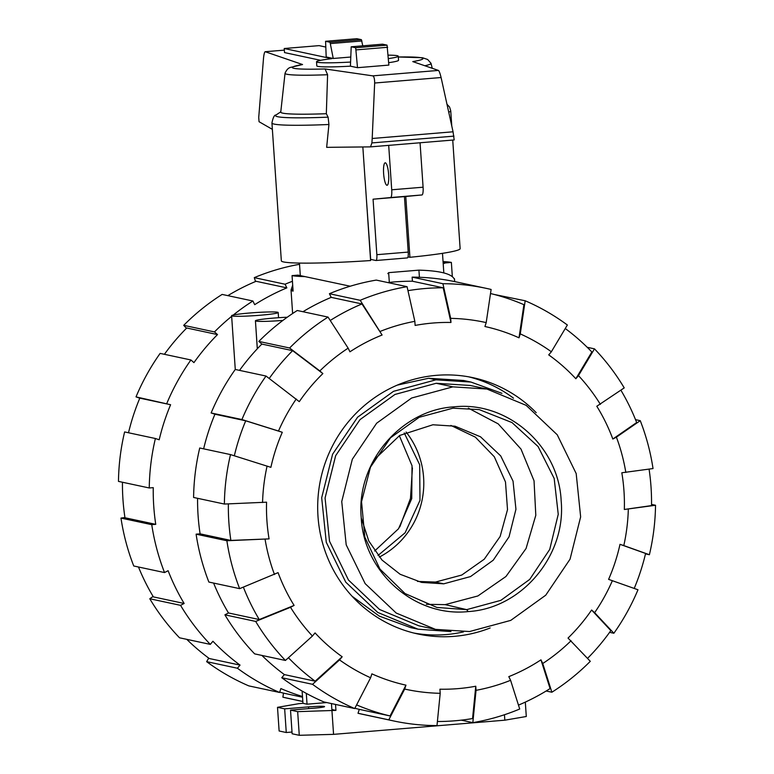 <?xml version="1.0" encoding="UTF-8"?>
<svg xmlns="http://www.w3.org/2000/svg" width="774" height="774" viewBox="0 0 774 774"><rect width="100%" height="100%" fill="white"/><g stroke="black" fill="none" stroke-linecap="round" stroke-linejoin="round"><path stroke-width="1.16" d="M388.693 145.367L391.721 189.794A8.195 1.8 85.3 0 1 390.667 197.554L373.068 199.199L376.851 254.685A6.144 1.345 85.3 0 1 375.98 260.509A6.144 1.345 85.3 0 1 375.893 260.509L370.669 259.387L366.373 198.744M383.614 173.511A11.262 2.467 85.3 0 1 385.2 162.821A11.262 2.467 85.3 0 1 388.654 174.585A11.262 2.467 85.3 0 1 387.058 185.276A11.262 2.467 85.3 0 1 383.614 173.511M320.668 60.324L284.522 52.584L284.242 48.51L331.727 58.669A40.964 2.641 -3.9 0 0 316.527 61.775A40.964 2.641 -3.9 0 0 350.167 62.084M325.515 47.001L319.091 45.627L284.242 48.51M407.259 257.906A6.144 1.345 -94.7 0 0 407.347 257.916A6.144 1.345 -94.7 0 0 408.217 252.082L404.434 196.606L422.024 194.951A8.195 1.8 -94.7 0 0 423.088 187.202L420.059 142.774M351.202 46.788L355.682 47.746L357.501 67.686L388.858 65.093L387.048 45.144L382.559 44.186L351.202 46.788L350.409 66.167A40.964 2.641 176.1 0 1 316.798 65.858L316.527 61.775M388.422 58.611A40.964 2.641 -3.9 0 0 398.262 56.202L398.533 60.285A40.964 2.641 176.1 0 1 388.693 62.684M398.262 56.202A40.964 2.641 -3.9 0 0 388.18 55.157M333.246 58.476L330.034 42.251L325.583 41.303L326.193 56.966L333.246 58.476L350.428 57.053M404.434 196.606L373.068 199.199M390.667 197.554L422.024 194.951M362.783 45.83L361.4 39.658L356.882 38.71M405.779 196.48L409.92 257.297A89.61 5.786 -3.9 0 0 460.133 248.657L452.732 140.065M409.92 257.297L407.995 256.881M280.788 111.824L276.037 114.987C274.402 114.813 273.038 117.484 271.935 122.989L281.339 260.838A89.61 5.786 -3.9 0 0 370.591 260.548L362.842 146.954M370.514 146.876L326.657 147.341L328.931 124.498L328.108 117.164L326.328 113.71L327.596 74.73L325.051 68.954L372.768 75.862C374.006 76.365 374.635 78.755 374.655 83.021L372.197 138.488L371.897 142.919L370.514 146.876L454.193 139.939L453.051 131.793L441.093 77.526C440.067 73.337 439.187 70.976 438.452 70.424L412.774 61.601A65.49 4.228 -3.9 0 0 398.31 56.995L422.43 57.721L427.635 59.472L430.992 63.275A73.162 4.721 -3.9 0 1 431.012 63.333L432.26 68.296M272.371 129.364L259.048 121.712L258.729 117.387L263.528 58.098C263.953 54.161 264.505 52.022 265.172 51.703L302.557 64.532L290.492 67.396C288.315 67.948 286.496 69.892 285.045 73.23A73.162 4.721 -3.9 0 0 285.035 73.288A73.162 4.721 -3.9 0 0 327.596 74.73M357.501 67.686L350.409 66.167M330.546 43.576L361.903 40.983M374.655 83.021L441.093 77.526M372.197 138.488L453.051 131.793M285.035 73.288L280.759 112.085A80.07 5.166 -3.9 0 0 326.328 113.71M424.82 65.742A73.162 4.721 -3.9 0 0 431.012 63.333M378.012 555.471L405.112 532.793L419.982 500.381L419.672 464.729L404.231 432.947M374.664 550.982L398.542 528.739L411.739 498.62L412.029 465.735L399.336 435.665M399.81 526.901L410.491 498.35L412.426 467.931M450.865 425.429L475.342 437.136L494.315 456.776L505.49 481.979L507.512 509.669L500.13 536.498L484.253 559.205L461.788 575.034L435.472 582.067L417.476 581.409M374.19 459.746L399.713 435.443L432.879 424.771L455.015 426.193L480.528 436.807L500.72 455.925L513.036 481.138L515.939 509.273L509.05 536.788L493.241 560.202L470.515 576.572L443.715 583.828L421.578 582.406L400.129 574.269L381.998 560.047L368.763 540.978L361.574 518.715M468.318 408.13L498.185 423.852L520.989 449.065L534.041 480.799L535.801 515.3L526.059 548.505L505.964 576.495L477.887 595.961L445.137 604.629L426.319 604.33M501.949 393.327L470.969 382.066L463.655 380.498L428.622 378.254L397.265 385.123M352.093 596.27L379.279 616.114L410.752 627.637L418.076 629.204L450.952 631.603M452.954 408.179L479.251 409.61L512.001 422.565L538.085 446.54L554.184 478.477L558.238 514.294L549.724 549.424L529.745 579.387L500.836 600.353L466.693 609.641L436.904 607.455L405.025 593.542L379.957 569.093L364.835 537.156L361.545 501.697L370.475 467.138L390.531 437.774L419.218 417.273L452.954 408.179L454.212 406.834C507.541 400.99 558.818 446.105 561.169 500.923C566.278 555.509 521.695 608.567 468.173 611.576C414.845 617.41 363.567 572.296 361.216 517.477C356.108 462.891 400.7 409.843 454.212 406.834M470.969 382.066L435.946 379.821L393.56 391.305L357.588 417.205L332.588 454.241L321.684 497.769L326.27 542.284L345.765 582.174L377.712 612.418L418.076 629.204M486.914 389.032L470.244 385.471L436.188 383.285L394.963 394.459L359.987 419.634L335.664 455.663L325.07 497.982L329.531 541.268L348.493 580.065L379.55 609.477L418.802 625.798L435.472 629.368L396.22 613.047L365.164 583.635L346.201 544.838L341.74 501.552L352.334 459.224L376.657 423.204L411.633 398.02L452.858 386.855L486.914 389.032L526.165 405.353L557.232 434.775L576.185 473.562L580.645 516.858L570.051 559.176L545.738 595.196L510.763 620.38L469.537 631.545L435.472 629.368M255.526 281.523L254.288 277.634L285.064 284.222L286.854 287.88L256.078 281.291A217.097 211.35 102.1 0 0 227.837 295.649M186.457 328.273L183.709 325.332L214.485 331.92L217.513 334.581L186.737 327.992A217.097 211.35 102.1 0 0 164.407 354.298M217.513 334.581A217.097 211.35 102.1 0 0 193.935 362.629L190.907 359.968L160.131 353.389A221.2 215.336 102.1 0 0 136.021 396.878L170.599 404.725L139.813 398.146A217.097 211.35 102.1 0 0 128.513 432.763M122.456 482.241A217.097 211.35 102.1 0 0 124.972 517.758L155.748 524.346L151.752 524.675L120.976 518.087L124.933 517.525M138.478 566.994A217.097 211.35 102.1 0 0 153.368 596.889L184.144 603.468L180.555 605.345L149.779 598.757L153.107 596.454M186.766 639.343A217.097 211.35 102.1 0 0 209.27 658.519L240.046 665.108L237.415 668.233A221.2 215.336 102.1 0 0 279.598 692.469L280.865 688.56A217.097 211.35 102.1 0 0 302.499 696.503M279.695 692.169A217.097 211.35 102.1 0 0 284.164 693.281L302.547 697.219M286.854 287.88A217.097 211.35 102.1 0 0 254.694 304.666L252.904 301.009L222.128 294.42A221.2 215.336 102.1 0 0 183.709 325.332M170.599 404.725A217.097 211.35 102.1 0 0 159.192 439.777L155.39 438.51A221.2 215.336 102.1 0 0 149.256 487.968L153.252 487.639A217.097 211.35 102.1 0 0 155.748 524.346M120.976 518.087A221.2 215.336 102.1 0 0 133.747 565.988L164.533 572.567L168.113 570.699A217.097 211.35 102.1 0 0 184.144 603.468M149.779 598.757A221.2 215.336 102.1 0 0 179.52 637.795L210.296 644.384L212.927 641.249A217.097 211.35 102.1 0 0 240.046 665.108M292.437 281.291A221.2 215.336 102.1 0 0 285.064 284.222M299.538 264.302A221.2 215.336 102.1 0 0 254.288 277.634M252.904 301.009A221.2 215.336 102.1 0 0 233.274 315.028M231.658 316.334A221.2 215.336 102.1 0 0 214.485 331.92M190.907 359.968A221.2 215.336 102.1 0 0 166.797 403.467M139.784 398.223L136.021 396.878M155.39 438.51L124.614 431.931A221.2 215.336 102.1 0 0 118.47 481.389L149.256 487.968M151.752 524.675A221.2 215.336 102.1 0 0 164.533 572.567M180.555 605.345A221.2 215.336 102.1 0 0 210.296 644.384M237.415 668.233L206.639 661.654A221.2 215.336 102.1 0 0 248.822 685.89L279.598 692.469M206.639 661.654L208.738 658.132M302.837 701.457L282.887 697.19L283.497 693.127M282.887 697.19A221.2 215.336 102.1 0 0 287.764 698.293L302.837 701.515M356.601 704.901A217.097 211.35 -77.9 0 0 390.067 715.94L405.963 685.154L404.686 689.063L388.79 719.849A221.2 215.336 -77.9 0 0 393.656 720.952A221.2 215.336 -77.9 0 0 436.991 725.596L440.203 693.301L439.922 689.199A183.612 178.746 -77.9 0 0 457.908 688.637A183.612 178.746 -77.9 0 0 475.768 686.228L472.556 718.543A217.097 211.35 -77.9 0 1 454.686 720.807A217.097 211.35 -77.9 0 1 437.397 721.503M407.966 290.666A217.097 211.35 -77.9 0 1 425.216 288.508A217.097 211.35 -77.9 0 1 443.192 287.802L450.971 322.468A183.612 178.746 -77.9 0 0 432.985 323.029A183.612 178.746 -77.9 0 0 415.125 325.428L414.845 321.336L407.066 286.68L376.29 280.091A221.2 215.336 -77.9 0 0 329.414 293.714L360.191 300.302L382.095 335.026L361.98 303.95A217.097 211.35 -77.9 0 0 330.227 320.484M387.871 282.568A217.097 211.35 -77.9 0 1 394.44 281.92A217.097 211.35 -77.9 0 1 412.416 281.223L443.192 287.802M490.136 627.975A131.077 127.604 -77.9 0 1 454.338 636.334A131.077 127.604 -77.9 0 1 418.018 634.012A131.077 127.604 -77.9 0 1 318.027 497.672A131.077 127.604 -77.9 0 1 436.546 375.332A131.077 127.604 -77.9 0 1 472.875 377.654A131.077 127.604 -77.9 0 1 536.208 412.668M413.906 633.055A131.077 127.604 102.1 0 0 446.095 634.574A131.077 127.604 102.1 0 0 463.481 631.894M513.491 398.184A131.077 127.604 102.1 0 0 468.734 376.841M490.503 293.53A217.097 211.35 -77.9 0 1 523.911 304.675L519.006 337.812A183.612 178.746 -77.9 0 0 484.93 326.512L486.198 322.603L491.113 289.457A221.2 215.336 -77.9 0 0 486.236 288.354L455.46 281.765A221.2 215.336 -77.9 0 0 412.136 277.131L442.912 283.71A221.2 215.336 -77.9 0 1 486.236 288.354M239.524 370.378A217.097 211.35 -77.9 0 1 261.854 344.072L258.835 341.411L289.611 348L319.836 370.93A187.714 182.741 -77.9 0 1 348.145 348.155L349.935 351.812A183.612 178.746 -77.9 0 1 382.095 335.026M565.262 328.515A217.097 211.35 -77.9 0 1 591.849 351.986L575.837 378.747A183.612 178.746 -77.9 0 0 548.718 354.889L551.359 351.764L567.361 325.003A221.2 215.336 -77.9 0 0 525.178 300.767L520.273 333.904L519.006 337.812M269.226 378.467A217.097 211.35 -77.9 0 1 292.63 350.661L322.864 373.59A183.612 178.746 -77.9 0 0 299.286 401.648L266.033 376.048L235.257 369.459A221.2 215.336 -77.9 0 0 211.138 412.958L241.914 419.547A221.2 215.336 -77.9 0 1 266.033 376.048M620.893 390.193A217.097 211.35 -77.9 0 1 636.663 422.536L612.824 439.032A183.612 178.746 -77.9 0 0 596.793 406.253L624.221 387.89A221.2 215.336 -77.9 0 0 594.48 348.851L578.468 375.613L575.837 378.747M234.328 455.789A217.097 211.35 -77.9 0 1 245.716 420.804L282.297 432.289A183.612 178.746 -77.9 0 0 270.89 467.341L230.507 454.59L199.731 448.001A221.2 215.336 -77.9 0 0 193.597 497.459L224.373 504.048L266.566 502.191A183.612 178.746 -77.9 0 0 269.071 538.888L230.875 540.426A217.097 211.35 -77.9 0 1 228.369 503.893M649.067 469.121A217.097 211.35 -77.9 0 1 651.524 505.596L624.328 509.476A183.612 178.746 -77.9 0 0 621.822 472.769L653.024 468.56A221.2 215.336 -77.9 0 0 640.253 420.669L616.414 437.155A187.714 182.741 -77.9 0 1 625.827 472.44M612.398 580.635A187.714 182.741 -77.9 0 1 594.635 612.679L613.869 633.258A221.2 215.336 -77.9 0 0 637.979 589.769L608.596 579.368A183.612 178.746 -77.9 0 0 620.003 544.325L645.593 553.458A217.097 211.35 -77.9 0 1 634.216 588.424M269.071 538.888L226.879 540.755L196.103 534.166A221.2 215.336 -77.9 0 0 208.874 582.058L239.65 588.646L278.069 572.634A183.612 178.746 -77.9 0 0 294.101 605.413L259.261 619.548A217.097 211.35 -77.9 0 1 243.375 587.137M518.474 705.124A217.097 211.35 -77.9 0 0 550.082 688.57L540.958 659.845L542.748 663.511L551.872 692.227A221.2 215.336 -77.9 0 0 590.291 661.315L568.029 638.066A183.612 178.746 -77.9 0 0 591.607 610.018L610.841 630.607A217.097 211.35 -77.9 0 1 587.543 658.374M312.425 636.044A187.714 182.741 -77.9 0 1 290.511 607.29L255.681 621.425L224.905 614.837A221.2 215.336 -77.9 0 0 254.646 653.875L285.422 660.454L312.425 636.044L315.057 632.919A183.612 178.746 -77.9 0 0 342.166 656.768L315.163 681.188A217.097 211.35 -77.9 0 1 288.431 657.736M540.958 659.845A183.612 178.746 -77.9 0 1 508.799 676.64L510.588 680.298A187.714 182.741 -77.9 0 1 476.049 690.331L472.837 722.635L461.256 720.149M405.963 685.154A183.612 178.746 -77.9 0 1 371.888 673.844L370.611 677.763A187.714 182.741 -77.9 0 1 339.534 659.903L312.541 684.313L281.755 677.724L284.387 674.599A217.097 211.35 -77.9 0 1 261.893 655.423M302.963 311.719A217.097 211.35 -77.9 0 1 331.195 297.371L361.98 303.95M261.854 344.072L292.63 350.661M203.63 448.843A217.097 211.35 -77.9 0 1 214.94 414.216L245.716 420.804M230.875 540.426L200.098 533.837A217.097 211.35 -77.9 0 1 197.583 498.311M259.261 619.548L228.485 612.96A217.097 211.35 -77.9 0 1 213.605 583.074M315.163 681.188L284.387 674.599M390.067 715.94L359.281 709.361A217.097 211.35 -77.9 0 1 354.869 708.258M442.912 283.71L450.691 318.366A187.714 182.741 -77.9 0 1 486.198 322.603M450.691 318.366L450.971 322.468M412.416 281.223L412.136 277.131M494.305 294.478L525.178 300.767M520.273 333.904A187.714 182.741 -77.9 0 1 551.359 351.764M587.234 347.303L594.48 348.851M578.468 375.613A187.714 182.741 -77.9 0 1 600.382 404.376M635.522 419.653L640.253 420.669M616.414 437.155L612.824 439.032M651.544 504.406L655.53 505.258L624.328 509.476M628.324 509.147A187.714 182.741 -77.9 0 1 623.805 545.583L649.386 554.726L645.487 553.884M655.53 505.258A221.2 215.336 -77.9 0 1 649.386 554.726M620.003 544.325L623.805 545.583M613.869 633.258L609.593 632.348M591.607 610.018L594.635 612.679M551.872 692.227L546.163 691.008M571.057 640.737A187.714 182.741 -77.9 0 1 542.748 663.511M472.837 722.635A221.2 215.336 -77.9 0 0 519.712 709.013L510.588 680.298M475.768 686.228L476.049 690.331M281.755 677.724A221.2 215.336 -77.9 0 0 323.938 701.96L354.715 708.549L370.611 677.763M354.715 708.549A221.2 215.336 -77.9 0 1 312.541 684.313M342.166 656.768L339.534 659.903M285.422 660.454A221.2 215.336 -77.9 0 1 255.681 621.425M224.905 614.837L228.485 612.96M294.101 605.413L290.511 607.29M196.103 534.166L200.098 533.837M239.65 588.646A221.2 215.336 -77.9 0 1 226.879 540.755M274.48 574.511A187.714 182.741 -77.9 0 1 265.066 539.226M224.373 504.048A221.2 215.336 -77.9 0 1 230.507 454.59M262.56 502.519A187.714 182.741 -77.9 0 1 267.088 466.074M241.914 419.547L278.495 431.031A187.714 182.741 -77.9 0 1 296.258 398.987M278.495 431.031L282.297 432.289M214.94 414.216L211.138 412.958M319.836 370.93L322.864 373.59M348.145 348.155L328.031 317.088L297.255 310.5A221.2 215.336 -77.9 0 0 258.835 341.411M289.611 348A221.2 215.336 -77.9 0 1 328.031 317.088M331.195 297.371L329.414 293.714M360.191 300.302A221.2 215.336 -77.9 0 1 407.066 286.68M380.305 331.369A187.714 182.741 -77.9 0 1 414.845 321.336M440.203 693.301A187.714 182.741 -77.9 0 1 404.686 689.063M388.79 719.849L358.014 713.27L359.281 709.361M393.656 720.952L362.88 714.373A221.2 215.336 -77.9 0 1 358.014 713.27M287.251 317.234A23.346 1.509 -3.9 0 0 273.503 318.095A23.346 1.509 -3.9 0 0 255.43 320.804A23.346 1.509 -3.9 0 0 282.897 320.417M260.122 315.241A23.346 1.509 -3.9 0 0 278.205 312.532A23.346 1.509 -3.9 0 0 249.683 313.006A23.346 1.509 -3.9 0 0 231.61 315.705A23.346 1.509 -3.9 0 0 260.122 315.241M379.337 557.067A81.928 79.751 102.1 0 0 406.089 432.027M257.287 348.803L256.059 330.092M350.216 286.225L304.985 276.608A81.928 5.283 176.1 0 1 292.05 275.612L293.104 291.111A81.928 5.283 176.1 0 1 291.034 290.086A81.928 5.283 176.1 0 1 291.14 289.786L292.698 285.122M335.529 704.446L335.935 710.377L297.661 711.645L290.521 710.116L314.418 708.142A13.11 0.842 -3.9 0 0 324.558 706.623A13.11 0.842 -3.9 0 0 308.555 706.885L284.658 708.858L277.508 707.33L298.977 703.653L302.963 703.324L307.036 704.195L326.744 702.56M525.314 702.105L526.291 716.501L504.832 720.188L333.565 734.362L331.949 710.706M504.832 720.188L504.454 714.741M331.456 703.566L331.862 709.506L335.935 710.377M387.822 273.648L388.654 272.651L389.322 282.413M304.985 276.608L298.029 275.118L292.05 275.612M419.411 277.276L418.918 270.145L388.654 272.651M293.007 289.631L291.14 289.786M443.105 262.434L445.389 262.918L443.202 263.77M443.057 261.593A81.928 5.283 176.1 0 1 451.368 262.425L452.326 276.57M453.999 278.417A81.928 5.283 176.1 0 1 454.502 278.95A81.928 5.283 176.1 0 1 454.386 279.259C451.91 273.803 440.087 270.765 418.918 270.145M445.389 262.918L451.368 262.425M306.301 693.388L307.036 704.195M302.121 691.047L302.963 703.324M333.565 734.362L299.277 735.3L297.661 711.645M299.277 735.3L292.127 733.771L290.521 710.116M292.011 732.04L286.264 732.514L284.658 708.858M286.264 732.514L279.124 730.985L277.508 707.33M391.721 189.794L423.088 187.202M376.851 254.685L408.217 252.082M387.648 47.282L356.282 49.875M387.048 45.144L355.682 47.746M382.588 44.195L351.232 46.788M356.911 38.7L325.554 41.293L356.94 38.7M330.034 42.251L361.4 39.658M372.768 75.862L438.452 70.424M371.897 142.919L453.951 136.127M265.259 51.713L284.348 50.136L265.172 51.703M448.727 112.182A89.61 5.786 -3.9 0 0 450.739 110.798L449.578 107.054L446.975 104.248M271.935 122.989A89.61 5.786 -3.9 0 0 328.931 124.498M302.557 64.532A65.49 4.228 -3.9 0 0 325.051 68.954M276.037 114.987A85.508 5.515 -3.9 0 0 328.108 117.164M443.715 583.828L435.472 582.067M468.173 611.576L466.693 609.641L445.137 604.629M435.946 379.821L428.622 378.254M436.188 383.285L452.858 386.855M308.671 708.616L308.555 706.885M300.302 275.602L299.451 263.083M375.98 260.509L407.347 257.916M443.821 272.903L442.486 253.33M451.774 126.007L450.739 110.798M278.553 317.717L278.205 312.532M292.63 313.518L291.034 290.086M235.277 369.469L231.61 315.705M257.336 348.755L255.43 320.804M454.686 281.601L454.502 278.95"/></g></svg>

